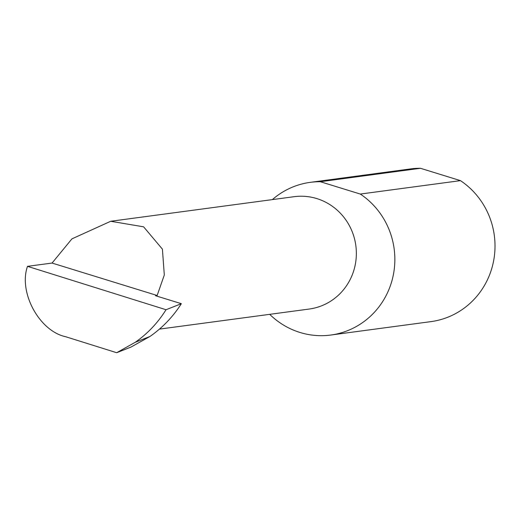 <?xml version="1.0" encoding="UTF-8"?>
<svg xmlns="http://www.w3.org/2000/svg" width="521" height="521" viewBox="0 0 521 521"><rect width="100%" height="100%" fill="white"/><g stroke="black" fill="none" stroke-linecap="round" stroke-linejoin="round"><path stroke-width="0.78" d="M157.14 295.492L164.304 275.01L162.415 249.162L143.62 226.83L110.699 221.269L71.924 238.872L52.061 263.053L157.14 295.492L155.519 295.713L181.354 303.691L166.03 309.728L27.496 266.342C18.32 292.379 39.309 331.089 65.666 336.729L116.684 352.71L135.33 342.245L149.931 336.488C162.526 327.716 172.998 316.781 181.354 303.691M110.699 221.269L294.144 196.691A56.678 54.646 82.4 0 1 354.215 269.09A56.678 54.646 82.4 0 1 309.2 309.044L159.446 329.109M269.702 314.339A77.03 74.269 -97.6 0 0 330.77 335.042L430.926 321.626A77.03 74.269 -97.6 0 0 492.104 267.319A77.03 74.269 -97.6 0 0 460.46 180.637L420.473 168.29A77.03 74.269 -97.6 0 0 410.47 168.928L310.308 182.343A77.03 74.269 -97.6 0 0 272.346 199.615M420.473 168.29L320.317 181.712A77.03 74.269 -97.6 0 0 310.308 182.343M330.77 335.042A77.03 74.269 -97.6 0 0 391.942 280.741A77.03 74.269 -97.6 0 0 360.304 194.059L460.46 180.637M116.684 352.71L130.96 347.084L149.931 336.488M135.33 342.245C147.69 333.564 157.922 322.727 166.03 309.728M27.496 266.342L52.061 263.053M320.317 181.712L360.304 194.059"/></g></svg>
